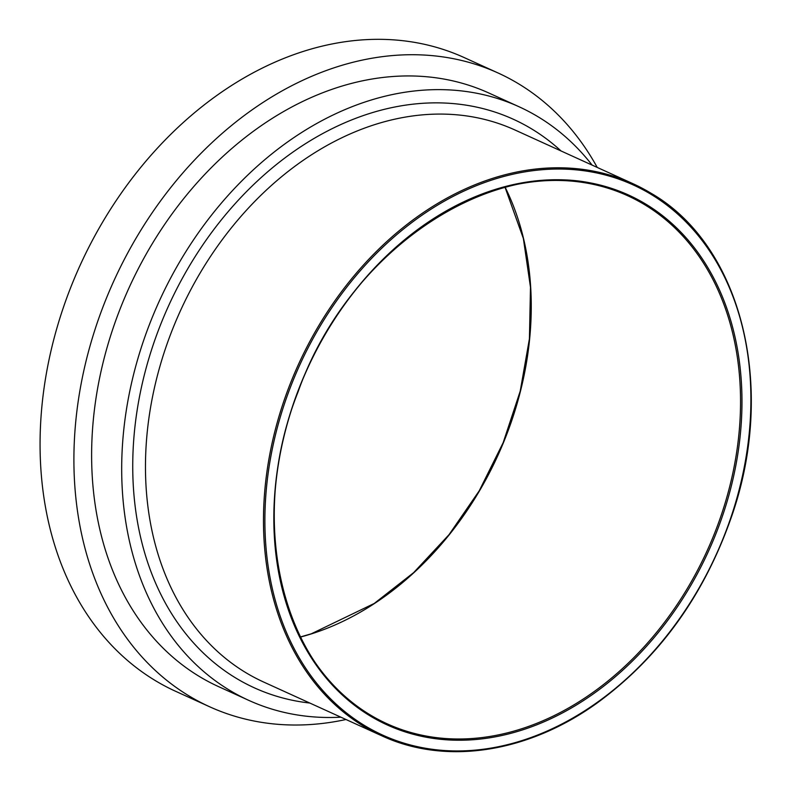 <?xml version="1.0" encoding="UTF-8"?>
<svg xmlns="http://www.w3.org/2000/svg" width="791" height="791" viewBox="0 0 791 791"><rect width="100%" height="100%" fill="white"/><g stroke="black" fill="none" stroke-linecap="round" stroke-linejoin="round"><path stroke-width="1.19" d="M592.113 165.101A326.129 246.841 114.5 0 0 518.965 106.716A326.129 246.841 114.5 0 0 171.983 275.545A326.129 246.841 114.5 0 0 248.779 700.371A326.129 246.841 114.5 0 0 340.852 717.18M597.235 167.435A348.169 263.522 114.5 0 0 498.033 72.97L464.198 57.575A348.169 263.522 114.5 0 0 93.763 237.814A348.169 263.522 114.5 0 0 175.75 691.354L209.585 706.749A348.169 263.522 114.5 0 0 345.974 719.513M498.033 72.97A348.169 263.522 114.5 0 0 127.598 253.209A348.169 263.522 114.5 0 0 209.585 706.749M518.965 106.716L488.897 93.031A326.129 246.841 114.5 0 0 141.915 261.861A326.129 246.841 114.5 0 0 218.712 686.687L248.779 700.371M561.066 150.972A312.376 236.43 114.5 0 0 531.73 128.953A312.376 236.43 114.5 0 0 159.377 327.731A312.376 236.43 114.5 0 0 309.805 703.051M650.845 193.123A303.279 229.548 114.5 0 0 632.929 183.68L650.884 193.152C741.909 245.289 777.118 387.837 731.21 517.601C703.713 595.93 659.002 657.736 597.096 703.041C527.726 752.992 445.62 765.5 381.667 735.749L263.66 682.04A303.279 229.548 -65.5 0 1 192.243 286.975A303.279 229.548 -65.5 0 1 514.921 129.971L632.929 183.68A303.279 229.548 114.5 0 0 310.25 340.684A303.279 229.548 114.5 0 0 381.667 735.749A303.279 229.548 114.5 0 0 704.346 578.745M300.353 637.071A290.139 219.601 114.5 0 0 486.534 478.347A290.139 219.601 114.5 0 0 505.103 187.18M318.783 345.845A290.139 219.601 -65.5 0 1 627.481 195.644A290.139 219.601 -65.5 0 1 644.625 204.681A290.139 219.601 -65.5 0 1 695.803 573.584A290.139 219.601 -65.5 0 1 387.115 723.795A290.139 219.601 -65.5 0 1 318.783 345.845M645.703 204.058A291.147 220.363 114.5 0 0 318.733 345.716A291.147 220.363 114.5 0 0 370.099 715.914A291.147 220.363 114.5 0 0 697.069 574.256A291.147 220.363 114.5 0 0 645.703 204.058M704.287 578.626A302.271 228.777 -65.5 0 1 364.829 725.693A302.271 228.777 -65.5 0 1 311.506 341.356A302.271 228.777 -65.5 0 1 650.963 194.289A302.271 228.777 -65.5 0 1 704.287 578.626M505.014 187.2L523.365 238.477L530.484 287.252L529.426 338.766L520.211 391.179L503.175 442.653L479.217 490.845L449.021 534.686L413.624 572.654L374.242 603.464L311.288 633.809L300.313 636.982M387.115 723.795C285.383 681.17 243.984 527.379 298.148 391.644C352.915 237.112 516.731 139.908 627.481 195.644"/></g></svg>
